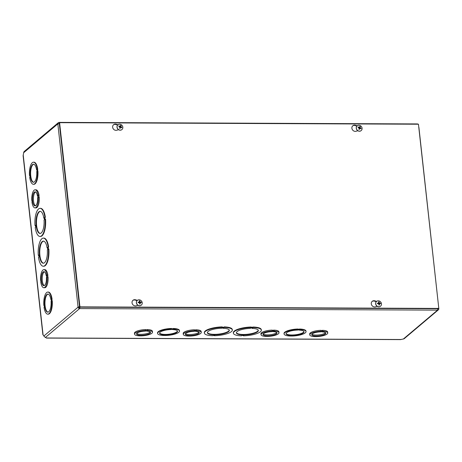 <?xml version="1.0" encoding="UTF-8"?>
<svg xmlns="http://www.w3.org/2000/svg" width="462" height="462" viewBox="0 0 462 462"><rect width="100%" height="100%" fill="white"/><g stroke="black" fill="none" stroke-linecap="round" stroke-linejoin="round"><path stroke-width="0.69" d="M417.573 124.001L418.445 124.22L438.802 308.425L79.926 306.878L59.592 122.673L418.468 124.22M79.966 306.531L78.061 307.143L57.831 123.88A1.502 1.328 -130.2 0 1 58.258 122.742L24.053 151.628L23.597 152.789A1.767 0.647 90.2 0 1 23.481 153.736L23.112 155.723M43.913 269.641A9.044 3.321 90.2 0 1 46.928 275.057L46.858 277.217L47.141 276.975A9.044 3.321 90.2 0 1 43.832 287.728A9.044 3.321 90.2 0 1 40.818 282.311L40.893 280.157L40.61 280.394A9.044 3.321 90.2 0 1 43.913 269.641L44.837 269.646A9.044 3.321 90.2 0 1 47.852 275.057L47.759 276.981M47.141 276.975L48.065 276.981A9.044 3.321 90.2 0 1 44.762 287.728L43.832 287.728M35.1 189.818A9.044 3.321 90.2 0 1 38.115 195.235L38.046 197.395L38.329 197.153A9.044 3.321 90.2 0 1 35.02 207.906A9.044 3.321 90.2 0 1 32.005 202.489L32.08 200.335L31.797 200.572A9.044 3.321 90.2 0 1 35.1 189.818L36.024 189.824A9.044 3.321 90.2 0 1 39.039 195.235L38.947 197.159M38.329 197.153L39.253 197.159A9.044 3.321 90.2 0 1 35.949 207.912L35.02 207.906M37.693 169.023L36.948 169.259L37.162 171.177L37.445 170.94A11.053 4.054 90.2 0 1 33.42 184.298A11.053 4.054 90.2 0 1 29.707 177.477L29.99 177.235L29.776 175.317L29.493 175.554A11.053 4.054 90.2 0 1 33.518 162.197L33.98 162.197A11.053 4.054 90.2 0 1 37.693 169.023L37.601 170.94M37.445 170.94L37.907 170.94A11.053 4.054 90.2 0 1 33.882 184.303L33.42 184.298M40.113 208.327L40.575 208.327A14.068 5.163 90.2 0 1 45.345 217.273L44.924 217.625L45.097 219.184A14.068 5.163 90.2 0 1 39.992 236.457A14.068 5.163 90.2 0 1 35.227 227.518L35.643 227.165L35.43 225.248L35.014 225.6A14.068 5.163 90.2 0 1 40.113 208.327A14.068 5.163 90.2 0 1 44.878 217.267L44.462 217.619L44.924 217.625M44.462 217.619L44.675 219.542L45.553 219.19A14.068 5.163 90.2 0 1 40.454 236.463L39.992 236.457M23.106 155.659L42.874 334.702L43.544 335.441A1.767 0.647 90.2 0 1 43.826 336.053L45.38 337.491A1.767 0.491 -6.3 0 1 45.94 337.658L46.483 338.08M43.399 238.109A14.068 5.163 90.2 0 1 48.169 247.049L47.748 247.401L47.961 249.318L48.377 248.966A14.068 5.163 90.2 0 1 43.278 266.239A14.068 5.163 90.2 0 1 38.513 257.299L38.929 256.947L38.721 255.03L38.3 255.382A14.068 5.163 90.2 0 1 43.399 238.109L43.867 238.109A14.068 5.163 90.2 0 1 48.631 247.049L48.215 247.401L48.383 248.966M48.377 248.966L48.845 248.966A14.068 5.163 90.2 0 1 43.746 266.239L43.278 266.239M47.852 292.059A11.053 4.054 90.2 0 1 51.571 298.885L51.288 299.122L51.496 301.039L51.779 300.802A11.053 4.054 90.2 0 1 47.759 314.16A11.053 4.054 90.2 0 1 44.04 307.34L44.323 307.097L44.115 305.18L43.832 305.422A11.053 4.054 90.2 0 1 47.852 292.059L48.319 292.059A11.053 4.054 90.2 0 1 52.033 298.885L51.935 300.802M51.779 300.802L52.246 300.802A11.053 4.054 90.2 0 1 48.221 314.166L47.759 314.16M51.288 299.122L51.75 299.122M43.832 305.422L44.138 305.422M52.033 298.885L51.571 298.885M51.068 301.403A9.044 3.321 90.2 0 1 47.765 312.156A9.044 3.321 90.2 0 1 44.485 303.095A9.044 3.321 90.2 0 1 47.846 294.069A9.044 3.321 90.2 0 1 50.86 299.48L51.143 299.243L51.351 301.16L51.068 301.403M50.86 299.48L51.166 299.486M48.077 294.092A9.044 3.321 -89.8 0 0 44.953 303.101A9.044 3.321 -89.8 0 0 47.996 312.133M47.748 247.401L48.215 247.401M38.3 255.382L38.762 255.382M48.631 247.049L48.169 247.049M47.315 249.867A11.053 4.054 90.2 0 1 43.295 263.225A11.053 4.054 90.2 0 1 39.282 252.154A11.053 4.054 90.2 0 1 43.388 241.124A11.053 4.054 90.2 0 1 47.107 247.944L47.522 247.592L47.736 249.509L47.315 249.867M47.107 247.944L47.563 247.95M43.619 241.141A11.053 4.054 -89.8 0 0 39.749 252.16A11.053 4.054 -89.8 0 0 43.526 263.207M134.534 334.182L134.43 333.229A9.044 2.512 -6.3 0 1 145.64 329.568L145.461 330.757L147.615 330.526A9.044 2.512 -6.3 0 1 152.506 332.201A9.044 2.512 -6.3 0 1 141.297 335.862L139.426 335.857A9.044 2.512 -6.3 0 1 134.534 334.182A9.044 2.512 -6.3 0 1 145.744 330.521M145.663 329.804L147.511 329.573A9.044 2.512 -6.3 0 1 152.402 331.248L152.506 332.201M194.415 330.018L196.258 329.787A9.044 2.512 -6.3 0 1 201.149 331.456L201.259 332.409A9.044 2.512 -6.3 0 1 190.044 336.07L188.173 336.065A9.044 2.512 -6.3 0 1 183.281 334.396A9.044 2.512 -6.3 0 1 194.49 330.728L196.362 330.734A9.044 2.512 -6.3 0 1 201.259 332.409M183.281 334.396L183.177 333.443A9.044 2.512 -6.3 0 1 194.387 329.776L194.49 330.728M320.917 330.561L322.765 330.33A9.044 2.512 -6.3 0 1 327.656 332.005L327.76 332.952A9.044 2.512 -6.3 0 1 316.551 336.619L314.68 336.607A9.044 2.512 -6.3 0 1 309.783 334.938A9.044 2.512 -6.3 0 1 320.998 331.271L322.869 331.283A9.044 2.512 -6.3 0 1 327.76 332.952M309.783 334.938L309.679 333.986A9.044 2.512 -6.3 0 1 320.888 330.324L320.998 331.271M284.066 333.98L284.014 333.506A11.053 3.067 -6.3 0 1 297.938 329.019L297.707 329.735L299.855 329.504A11.053 3.067 -6.3 0 1 306.04 331.554A11.053 3.067 -6.3 0 1 292.117 336.041L290.252 336.03A11.053 3.067 -6.3 0 1 284.066 333.98A11.053 3.067 -6.3 0 1 297.99 329.498M297.961 329.262L299.803 329.031A11.053 3.067 -6.3 0 1 305.988 331.081L306.04 331.554M233.385 333.206L233.333 332.732A14.068 3.904 -6.3 0 1 251.311 327.015L250.947 327.847L253.234 327.5A14.068 3.904 -6.3 0 1 261.348 330.122A14.068 3.904 -6.3 0 1 243.37 335.834L243.786 335.481L241.915 335.47L241.499 335.828A14.068 3.904 -6.3 0 1 233.385 333.206A14.068 3.904 -6.3 0 1 251.363 327.494M251.351 327.373L253.182 327.027A14.068 3.904 -6.3 0 1 261.296 329.643L261.348 330.122M400.49 339.61L402.379 339.195A1.767 0.491 -6.3 0 1 403.338 339.033L404.175 338.721L438.38 309.835A1.502 1.328 -130.2 0 1 437.572 310.123L79.614 308.581L80.151 306.704M214.356 335.707L214.778 335.354L212.491 335.701A14.068 3.904 -6.3 0 1 204.377 333.085L204.32 332.605A14.068 3.904 -6.3 0 1 222.303 326.894L221.933 327.72L223.804 327.731L224.168 326.9A14.068 3.904 -6.3 0 1 232.282 329.522L232.34 329.995A14.068 3.904 -6.3 0 1 214.356 335.707L214.316 335.354M222.338 327.246L223.752 327.252M165.615 335.493L163.744 335.487A11.053 3.067 -6.3 0 1 157.565 333.437L157.513 332.958A11.053 3.067 -6.3 0 1 171.431 328.476L171.2 329.192L173.071 329.198L173.302 328.482A11.053 3.067 -6.3 0 1 179.481 330.532L179.533 331.011A11.053 3.067 -6.3 0 1 165.615 335.493L165.587 335.256M171.46 328.713L173.019 328.725M272.17 330.353L274.018 330.122A9.044 2.512 -6.3 0 1 278.909 331.791L279.013 332.744A9.044 2.512 -6.3 0 1 267.798 336.405L265.933 336.4A9.044 2.512 -6.3 0 1 261.036 334.731A9.044 2.512 -6.3 0 1 272.251 331.063L274.122 331.069A9.044 2.512 -6.3 0 1 279.013 332.744M261.036 334.731L260.932 333.778A9.044 2.512 -6.3 0 1 272.141 330.111L272.251 331.063M173.071 329.198L173.302 328.482M173.354 328.961A11.053 3.067 -6.3 0 1 179.533 331.011M157.565 333.437A11.053 3.067 -6.3 0 1 171.483 328.95M172.644 329.556A9.044 2.512 -6.3 0 1 177.535 331.231A9.044 2.512 -6.3 0 1 168.826 334.719A9.044 2.512 -6.3 0 1 159.563 333.218A9.044 2.512 -6.3 0 1 170.773 329.55L172.615 329.319M159.575 332.975A9.044 2.512 173.7 0 0 168.769 334.24A9.044 2.512 173.7 0 0 177.472 331M223.804 327.731L224.168 326.9M224.22 327.379A14.068 3.904 -6.3 0 1 232.34 329.995M204.377 333.085A14.068 3.904 -6.3 0 1 222.355 327.367M223.158 328.274A11.053 3.067 -6.3 0 1 229.343 330.324A11.053 3.067 -6.3 0 1 218.693 334.586A11.053 3.067 -6.3 0 1 207.369 332.75A11.053 3.067 -6.3 0 1 221.292 328.268L223.579 327.922L223.158 328.274L223.123 327.922M207.38 332.507A11.053 3.067 173.7 0 0 218.642 334.113A11.053 3.067 173.7 0 0 229.279 330.093M59.286 123.406L59.171 123.406A0.502 0.445 49.8 0 0 58.801 123.631M79.51 307.628L79.614 308.581A1.502 1.328 -130.2 0 1 78.061 307.143L78.99 307.143A0.502 0.445 49.8 0 0 79.51 307.628L79.799 306.999M437.774 308.246L437.572 310.123L403.338 339.033M417.325 124.001L417.625 124.214M59.65 122.673L59.067 122.453L59.563 123.741L58.922 123.62M23.597 152.789L57.831 123.88L59.771 123.614M78.99 307.143L79.614 306.832M418.803 127.246A1.502 0.416 -6.3 0 1 418.907 127.373L438.79 308.316M438.484 308.697L438.894 308.483M438.808 308.697A1.502 1.328 -130.2 0 1 438.38 309.835M58.258 122.742A1.502 1.328 -130.2 0 1 59.067 122.453M45.345 217.273L44.878 217.267M44.029 220.085A11.053 4.054 90.2 0 1 40.003 233.449A11.053 4.054 90.2 0 1 35.996 222.378A11.053 4.054 90.2 0 1 40.102 211.342A11.053 4.054 90.2 0 1 43.815 218.168L44.236 217.816L44.444 219.733L44.029 220.085M35.014 225.6L35.47 225.6M40.333 211.359A11.053 4.054 -89.8 0 0 36.458 222.378A11.053 4.054 -89.8 0 0 40.234 233.431M43.815 218.168L44.277 218.168M36.948 169.259L37.41 169.259M36.735 171.535A9.044 3.321 90.2 0 1 33.431 182.288A9.044 3.321 90.2 0 1 30.151 173.233A9.044 3.321 90.2 0 1 33.507 164.206A9.044 3.321 90.2 0 1 36.521 169.618L36.804 169.381L37.018 171.298L36.735 171.535M33.518 162.197A11.053 4.054 90.2 0 1 37.231 169.017M29.493 175.554L29.799 175.554M33.738 164.229A9.044 3.321 -89.8 0 0 30.613 173.233A9.044 3.321 -89.8 0 0 33.662 182.271M36.521 169.618L36.833 169.618M252.171 328.401A11.053 3.067 -6.3 0 1 258.35 330.451A11.053 3.067 -6.3 0 1 247.701 334.713A11.053 3.067 -6.3 0 1 236.382 332.877A11.053 3.067 -6.3 0 1 250.3 328.39L250.716 328.037L252.587 328.049L252.171 328.401L252.131 328.043M236.388 332.634A11.053 3.067 173.7 0 0 247.649 334.24A11.053 3.067 173.7 0 0 258.293 330.214M252.812 327.853L252.76 327.379M253.234 327.5L253.182 327.027M243.37 335.834L243.33 335.476M299.145 330.105A9.044 2.512 -6.3 0 1 304.042 331.774A9.044 2.512 -6.3 0 1 295.328 335.262A9.044 2.512 -6.3 0 1 286.065 333.76A9.044 2.512 -6.3 0 1 297.28 330.099L299.122 329.862M286.082 333.518A9.044 2.512 173.7 0 0 295.276 334.788A9.044 2.512 173.7 0 0 303.973 331.543M299.572 329.741L299.52 329.267M299.855 329.504L299.803 329.031M136.688 333.46A7.034 1.952 173.7 0 0 143.63 334.182A7.034 1.952 173.7 0 0 150.242 331.964M147.187 330.89L146.904 331.127A7.034 1.952 -6.3 0 1 150.514 332.421A7.034 1.952 -6.3 0 1 143.734 335.129A7.034 1.952 -6.3 0 1 136.533 333.962A7.034 1.952 -6.3 0 1 145.033 331.121L147.187 330.89M147.228 329.816L147.332 330.763M147.511 329.573L147.615 330.526M185.441 333.674A7.034 1.952 173.7 0 0 192.377 334.39A7.034 1.952 173.7 0 0 198.995 332.178M195.934 331.098L195.651 331.341A7.034 1.952 -6.3 0 1 199.261 332.628A7.034 1.952 -6.3 0 1 192.481 335.343A7.034 1.952 -6.3 0 1 185.279 334.17A7.034 1.952 -6.3 0 1 193.78 331.329L195.934 331.098M195.975 330.024L196.079 330.977M196.258 329.787L196.362 330.734M263.196 334.009A7.034 1.952 173.7 0 0 270.137 334.725A7.034 1.952 173.7 0 0 276.75 332.513M273.689 331.433L273.406 331.676A7.034 1.952 -6.3 0 1 277.015 332.963A7.034 1.952 -6.3 0 1 270.241 335.678A7.034 1.952 -6.3 0 1 263.034 334.505A7.034 1.952 -6.3 0 1 271.535 331.664L273.689 331.433M273.735 330.359L273.839 331.312M274.018 330.122L274.122 331.069M311.942 334.217A7.034 1.952 173.7 0 0 318.884 334.933A7.034 1.952 173.7 0 0 325.496 332.721M322.441 331.647L322.158 331.883A7.034 1.952 -6.3 0 1 325.762 333.171A7.034 1.952 -6.3 0 1 318.988 335.886A7.034 1.952 -6.3 0 1 311.781 334.719A7.034 1.952 -6.3 0 1 320.281 331.878L322.441 331.647M322.482 330.567L322.586 331.52M322.765 330.33L322.869 331.283M44.364 271.766A7.034 2.581 -89.8 0 0 42.221 278.678A7.034 2.581 -89.8 0 0 44.306 285.603M46.708 277.339L46.425 277.575A7.034 2.581 90.2 0 1 43.844 285.718A7.034 2.581 90.2 0 1 41.291 278.673A7.034 2.581 90.2 0 1 43.902 271.65A7.034 2.581 90.2 0 1 46.212 275.658L46.495 275.416L46.708 277.339M46.523 275.658L46.212 275.658M47.569 275.3L46.645 275.294M40.916 280.394L40.61 280.394M47.852 275.057L46.928 275.057M35.557 191.944A7.034 2.581 -89.8 0 0 33.408 198.856A7.034 2.581 -89.8 0 0 35.493 205.781M37.896 197.517L37.613 197.759A7.034 2.581 90.2 0 1 35.031 205.896A7.034 2.581 90.2 0 1 32.479 198.851A7.034 2.581 90.2 0 1 35.089 191.828A7.034 2.581 90.2 0 1 37.405 195.836L37.682 195.593L37.896 197.517M37.711 195.836L37.405 195.836M38.756 195.478L37.832 195.472M32.103 200.572L31.797 200.572M39.039 195.235L38.115 195.235M137.959 305.272L136.232 305.798A3.263 2.899 -130.2 0 1 132.502 304.181A3.263 2.899 -130.2 0 1 132.958 300.306A3.263 2.899 -130.2 0 1 135.574 299.809L137.41 300.346M137.075 300.647L135.222 300.104A3.263 2.899 49.8 0 0 132.785 300.462M118.578 129.707L116.851 130.226A3.263 2.899 -130.2 0 1 113.115 128.615A3.263 2.899 -130.2 0 1 113.571 124.734A3.263 2.899 -130.2 0 1 116.187 124.238L118.024 124.775M117.689 125.075L115.841 124.538A3.263 2.899 49.8 0 0 113.404 124.89M377.211 306.306L375.485 306.826A3.263 2.899 -130.2 0 1 371.754 305.215A3.263 2.899 -130.2 0 1 372.205 301.339A3.263 2.899 -130.2 0 1 374.826 300.843L376.663 301.374M376.328 301.674L374.474 301.137A3.263 2.899 49.8 0 0 372.037 301.495M357.831 130.734L356.104 131.26A3.263 2.899 -130.2 0 1 352.367 129.643A3.263 2.899 -130.2 0 1 352.824 125.768A3.263 2.899 -130.2 0 1 355.44 125.271L357.276 125.808M356.941 126.109L355.093 125.566A3.263 2.899 49.8 0 0 352.656 125.924M438.802 308.425L438.455 308.72L79.574 307.172L79.926 306.878M79.574 307.172L59.24 122.967L59.592 122.673M121.05 127.385L121.864 127.287A4.083 1.958 -163.4 0 0 120.98 126.732L120.859 126.455A4.083 1.126 -61 0 0 121.096 125.589L120.49 126.351A1.045 0.924 -130.2 0 0 120.322 126.247M121.096 125.589A1.652 1.467 49.8 0 0 120.57 125.341A4.083 0.589 111.7 0 1 120.339 126.213L120.08 126.305A4.083 2.004 -159.8 0 0 118.988 125.93L119.502 126.871L120.259 126.305M119.623 128.014A1.045 0.924 -130.2 0 0 119.86 128.107L120.097 128.384A4.083 1.219 -64.1 0 0 120.542 127.333L120.801 127.241A4.083 1.374 22.6 0 1 121.679 127.801A1.652 1.467 49.8 0 0 121.864 127.287M118.988 125.93A1.652 1.467 49.8 0 0 118.803 126.444A4.083 1.322 19.3 0 1 119.901 126.813L120.022 127.09A4.083 0.491 114.6 0 1 119.566 128.136A1.652 1.467 49.8 0 0 120.097 128.384M119.86 128.107L120.311 127.576M119.889 127.731L120.801 127.241M120.969 127.402L120.409 127.298L120.49 126.351M120.339 126.213L119.658 126.721M121.91 129.574A3.084 2.737 -130.2 0 1 121.87 129.608A3.084 2.737 -130.2 0 1 117.787 129.013A3.084 2.737 -130.2 0 1 117.885 124.89A3.084 2.737 -130.2 0 1 117.931 124.855M122.69 128.465A3.084 2.737 -130.2 0 1 121.951 129.539A3.084 2.737 -130.2 0 1 117.868 128.944A3.084 2.737 -130.2 0 1 117.966 124.821A3.084 2.737 -130.2 0 1 121.523 124.907A3.084 2.737 -130.2 0 1 122.69 128.465M139.616 303.701A1.045 0.924 -130.2 0 0 139.674 303.69L140.165 303.99A4.083 1.842 -89.8 0 0 140.153 302.829L140.333 302.627A1.045 0.924 -130.2 0 0 140.315 302.529L141.199 302.154A4.083 1.403 170.1 0 0 140.269 302.067L140.044 301.859A4.083 1.779 -86.4 0 0 139.824 300.883L139.472 301.715M139.824 300.883A1.652 1.467 49.8 0 0 139.264 300.877A4.083 1.207 87.1 0 1 139.495 301.853L139.316 302.061A4.083 1.484 173.2 0 0 138.173 302.142L138.409 302.523A1.045 0.924 -130.2 0 0 138.409 302.697M138.173 302.142A1.652 1.467 49.8 0 0 138.236 302.714A4.083 0.768 -5.9 0 1 139.38 302.622L139.605 302.829A4.083 1.143 90.3 0 1 139.611 303.984A1.652 1.467 49.8 0 0 140.165 303.99M139.085 302.304L138.409 302.523M139.674 303.69L139.784 302.951M139.616 303.199L140.333 302.627A4.083 0.855 -2.8 0 1 141.262 302.726A1.652 1.467 49.8 0 0 141.199 302.154M140.315 302.529L139.749 302.645L139.46 301.738M139.495 301.853L138.796 302.639M141.291 305.139A3.084 2.737 -130.2 0 1 141.256 305.174A3.084 2.737 -130.2 0 1 137.168 304.585A3.084 2.737 -130.2 0 1 137.272 300.462A3.084 2.737 -130.2 0 1 137.312 300.427M142.215 302.76A3.084 2.737 -130.2 0 1 141.332 305.105A3.084 2.737 -130.2 0 1 137.249 304.516A3.084 2.737 -130.2 0 1 137.353 300.392A3.084 2.737 -130.2 0 1 140.333 300.115A3.084 2.737 -130.2 0 1 142.215 302.76M360.302 128.413L361.117 128.321A4.083 1.958 -163.4 0 0 360.233 127.766L360.112 127.489A4.083 1.126 -61 0 0 360.348 126.623L359.742 127.379A1.045 0.924 -130.2 0 0 359.575 127.281M360.348 126.623A1.652 1.467 49.8 0 0 359.823 126.374A4.083 0.589 111.7 0 1 359.592 127.241L359.332 127.339A4.083 2.004 -159.8 0 0 358.241 126.963L358.408 127.576A1.045 0.924 -130.2 0 1 358.408 127.576L358.755 127.905L359.511 127.339M359.372 129.285A1.484 1.317 -130.2 0 1 358.876 129.054A1.045 0.924 -130.2 0 0 359.113 129.141L359.349 129.418A4.083 1.219 -64.1 0 0 359.794 128.367L360.054 128.269A4.083 1.374 22.6 0 1 360.932 128.829A1.652 1.467 49.8 0 0 361.117 128.321M358.241 126.963A1.652 1.467 49.8 0 0 358.056 127.472A4.083 1.322 19.3 0 1 359.153 127.841L359.274 128.118A4.083 0.491 114.6 0 1 358.818 129.169A1.652 1.467 49.8 0 0 359.349 129.418M359.113 129.141L359.563 128.609M359.141 128.765L360.054 128.269M360.221 128.43L359.661 128.332L359.742 127.379M359.592 127.241L358.91 127.755M361.163 130.602A3.084 2.737 -130.2 0 1 361.122 130.636A3.084 2.737 -130.2 0 1 357.039 130.047A3.084 2.737 -130.2 0 1 357.138 125.918A3.084 2.737 -130.2 0 1 357.178 125.889M361.942 129.499A3.084 2.737 -130.2 0 1 361.203 130.567A3.084 2.737 -130.2 0 1 357.12 129.978A3.084 2.737 -130.2 0 1 357.218 125.855A3.084 2.737 -130.2 0 1 360.776 125.935A3.084 2.737 -130.2 0 1 361.942 129.499M378.869 304.735A1.045 0.924 -130.2 0 0 378.927 304.724L379.418 305.018A4.083 1.842 -89.8 0 0 379.4 303.863L379.579 303.655A1.045 0.924 -130.2 0 0 379.568 303.563L380.451 303.188A4.083 1.403 170.1 0 0 379.521 303.095L379.296 302.887A4.083 1.779 -86.4 0 0 379.071 301.911L378.724 302.749M379.071 301.911A1.652 1.467 49.8 0 0 378.517 301.911A4.083 1.207 87.1 0 1 378.748 302.887L378.569 303.089A4.083 1.484 173.2 0 0 377.425 303.176L377.662 303.551A1.045 0.924 -130.2 0 0 377.662 303.725M377.425 303.176A1.652 1.467 49.8 0 0 377.489 303.742A4.083 0.768 -5.9 0 1 378.632 303.655L378.857 303.863A4.083 1.143 90.3 0 1 378.863 305.018A1.652 1.467 49.8 0 0 379.418 305.018M378.338 303.332L377.662 303.551M378.927 304.724L379.036 303.979M378.869 304.233L379.579 303.655A4.083 0.855 -2.8 0 1 380.515 303.759A1.652 1.467 49.8 0 0 380.451 303.188M379.568 303.563L378.638 303.338L378.713 302.772M378.748 302.887L378.049 303.673M380.544 306.173A3.084 2.737 -130.2 0 1 380.503 306.208A3.084 2.737 -130.2 0 1 376.42 305.619A3.084 2.737 -130.2 0 1 376.524 301.49A3.084 2.737 -130.2 0 1 376.565 301.455M381.468 303.794A3.084 2.737 -130.2 0 1 380.584 306.139A3.084 2.737 -130.2 0 1 376.501 305.549A3.084 2.737 -130.2 0 1 376.605 301.42A3.084 2.737 -130.2 0 1 379.585 301.149A3.084 2.737 -130.2 0 1 381.468 303.794M23.21 154.851L43.087 334.938M43.826 336.053L78.061 307.143M401.23 339.501L46.362 337.97M79.614 308.581L45.38 337.491M135.574 299.809L135.222 300.104M116.187 124.238L115.841 124.538M374.826 300.843L374.474 301.137M355.44 125.271L355.093 125.566M121.685 127.241A1.484 1.317 -130.2 0 1 121.535 127.697M120.53 125.52A1.484 1.317 -130.2 0 1 121.015 125.756M118.942 126.484A1.484 1.317 -130.2 0 1 119.115 126.028M120.12 128.251A1.484 1.317 -130.2 0 1 119.623 128.02M120.859 126.455L120.207 126.848M120.98 126.732L120.409 127.298M141.014 302.183A1.484 1.317 -130.2 0 1 141.077 302.697M139.316 301.057A1.484 1.317 -130.2 0 1 139.807 301.062M138.363 302.697A1.484 1.317 -130.2 0 1 138.311 302.171M140.113 303.84A1.484 1.317 -130.2 0 1 139.616 303.846M140.044 301.859L139.385 302.304M140.269 302.067L139.749 302.645M360.938 128.274A1.484 1.317 -130.2 0 1 360.787 128.725M359.783 126.553A1.484 1.317 -130.2 0 1 360.268 126.784M358.194 127.512A1.484 1.317 -130.2 0 1 358.368 127.062M360.112 127.489L359.459 127.882M360.233 127.766L359.661 128.332M380.266 303.216A1.484 1.317 -130.2 0 1 380.33 303.73M378.569 302.084A1.484 1.317 -130.2 0 1 379.059 302.096M377.616 303.73A1.484 1.317 -130.2 0 1 377.564 303.205M379.366 304.874A1.484 1.317 -130.2 0 1 378.869 304.88M379.296 302.887L378.638 303.338M379.521 303.095L379.002 303.673M46.483 338.086L400.56 339.61M59.263 122.39L417.469 123.931M120.628 127.235L119.981 127.599M120.311 126.265L119.877 126.802M140.24 302.645L139.611 302.997M139.46 301.992L138.998 302.57M359.881 128.269L359.234 128.627M359.563 127.298L359.13 127.835M379.493 303.678L378.863 304.031M378.713 303.026L378.251 303.603"/></g></svg>
